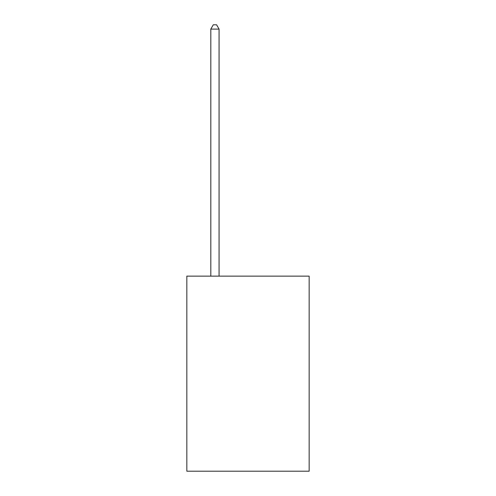 <?xml version="1.0" encoding="UTF-8"?>
<svg xmlns="http://www.w3.org/2000/svg" width="496" height="496" viewBox="0 0 496 496"><rect width="100%" height="100%" fill="white"/><g stroke="black" fill="none" stroke-linecap="round" stroke-linejoin="round"><path stroke-width="0.74" d="M309.163 276.136L309.163 471.2L186.837 471.2L186.837 276.136L309.163 276.136M219.071 276.136L219.071 29.097L210.806 29.097L210.806 276.136M210.806 29.097L213.286 24.8L216.591 24.8L219.071 29.097"/></g></svg>
